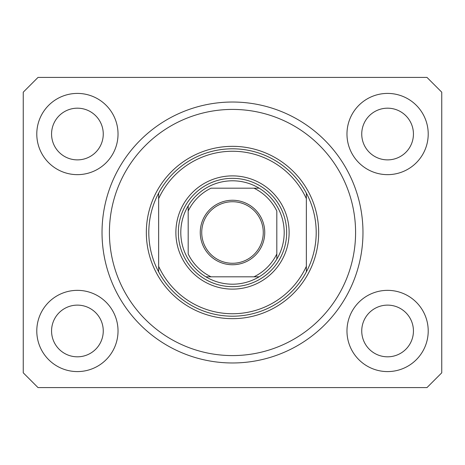 <?xml version="1.0" encoding="UTF-8"?>
<svg xmlns="http://www.w3.org/2000/svg" width="465" height="465" viewBox="0 0 465 465"><rect width="100%" height="100%" fill="white"/><g stroke="black" fill="none" stroke-linecap="round" stroke-linejoin="round"><path stroke-width="0.7" d="M36.787 330.97A40.618 40.618 0 0 0 77.411 371.587A40.618 40.618 0 0 0 118.029 330.97A40.618 40.618 0 0 0 77.411 290.352A40.618 40.618 0 0 0 36.787 330.97M346.971 330.97A40.618 40.618 0 0 0 387.589 371.587A40.618 40.618 0 0 0 428.213 330.97A40.618 40.618 0 0 0 387.589 290.352A40.618 40.618 0 0 0 346.971 330.97M346.971 134.03A40.618 40.618 0 0 0 387.589 174.648A40.618 40.618 0 0 0 428.213 134.03A40.618 40.618 0 0 0 387.589 93.413A40.618 40.618 0 0 0 346.971 134.03M36.787 134.03A40.618 40.618 0 0 0 77.411 174.648A40.618 40.618 0 0 0 118.029 134.03A40.618 40.618 0 0 0 77.411 93.413A40.618 40.618 0 0 0 36.787 134.03M102.027 232.5A130.473 130.473 0 0 0 232.5 362.973A130.473 130.473 0 0 0 362.973 232.5A130.473 130.473 0 0 0 232.5 102.027A130.473 130.473 0 0 0 102.027 232.5M51.563 134.03A25.848 25.848 0 0 0 77.411 159.879A25.848 25.848 0 0 0 103.259 134.03A25.848 25.848 0 0 0 77.411 108.182A25.848 25.848 0 0 0 51.563 134.03M361.741 134.03A25.848 25.848 0 0 0 387.589 159.879A25.848 25.848 0 0 0 413.437 134.03A25.848 25.848 0 0 0 387.589 108.182A25.848 25.848 0 0 0 361.741 134.03M361.741 330.97A25.848 25.848 0 0 0 387.589 356.818A25.848 25.848 0 0 0 413.437 330.97A25.848 25.848 0 0 0 387.589 305.121A25.848 25.848 0 0 0 361.741 330.97M51.563 330.97A25.848 25.848 0 0 0 77.411 356.818A25.848 25.848 0 0 0 103.259 330.97A25.848 25.848 0 0 0 77.411 305.121A25.848 25.848 0 0 0 51.563 330.97M38.02 387.589L426.98 387.589L441.75 372.82L441.75 92.18L426.98 77.411L38.02 77.411L23.25 92.18L23.25 372.82L38.02 387.589M289.12 232.5A56.62 56.62 0 0 1 232.5 289.12A56.62 56.62 0 0 1 175.88 232.5A56.62 56.62 0 0 1 232.5 175.88A56.62 56.62 0 0 1 289.12 232.5M355.586 232.5A123.086 123.086 0 0 0 232.5 109.415A123.086 123.086 0 0 0 109.415 232.5A123.086 123.086 0 0 0 232.5 355.586A123.086 123.086 0 0 0 355.586 232.5M316.2 232.5A83.7 83.7 0 0 0 306.354 193.115L306.354 198.654A81.236 81.236 0 0 0 158.646 198.654L158.646 266.346A81.236 81.236 0 0 0 306.354 266.346L306.354 271.886A83.7 83.7 0 0 0 316.2 232.5M158.646 193.115A83.7 83.7 0 0 0 232.5 316.2A83.7 83.7 0 0 0 306.354 271.886L306.354 193.115A83.7 83.7 0 0 0 158.646 193.115L158.646 198.654L158.646 193.115M158.646 266.346L158.646 271.886L158.646 266.346M264.748 232.5A32.248 32.248 0 0 1 232.5 264.748A32.248 32.248 0 0 1 200.252 232.5A32.248 32.248 0 0 1 232.5 200.252A32.248 32.248 0 0 1 264.748 232.5M201.729 232.5A30.771 30.771 0 0 0 232.5 263.271A30.771 30.771 0 0 0 263.271 232.5A30.771 30.771 0 0 0 232.5 201.729A30.771 30.771 0 0 0 201.729 232.5M284.196 232.5A51.696 51.696 0 0 0 188.186 205.873A51.696 51.696 0 0 0 205.873 276.815L259.127 276.815A51.696 51.696 0 0 0 276.815 259.127L276.815 211.04A49.238 49.238 0 0 0 253.96 188.186L211.04 188.186A49.238 49.238 0 0 0 188.186 211.04L188.186 253.96A49.238 49.238 0 0 0 211.04 276.815L205.873 276.815A51.696 51.696 0 0 0 259.127 276.815L253.96 276.815A49.238 49.238 0 0 0 276.815 253.96L276.815 259.127A51.696 51.696 0 0 0 284.196 232.5M178.339 232.5A54.161 54.161 0 0 1 232.5 178.339A54.161 54.161 0 0 1 286.661 232.5A54.161 54.161 0 0 1 232.5 286.661A54.161 54.161 0 0 1 178.339 232.5M188.186 205.873L188.186 211.04L188.186 205.873A51.696 51.696 0 0 1 205.873 188.186A51.696 51.696 0 0 0 188.186 205.873M259.127 188.186L253.96 188.186L259.127 188.186A51.696 51.696 0 0 1 276.815 205.873A51.696 51.696 0 0 0 259.127 188.186M205.873 276.815A51.696 51.696 0 0 1 188.186 259.127A51.696 51.696 0 0 0 205.873 276.815M276.815 259.127A51.696 51.696 0 0 1 259.127 276.815A51.696 51.696 0 0 0 276.815 259.127M318.665 232.5A86.165 86.165 0 0 1 232.5 318.665A86.165 86.165 0 0 1 146.335 232.5A86.165 86.165 0 0 1 232.5 146.335A86.165 86.165 0 0 1 318.665 232.5"/></g></svg>
